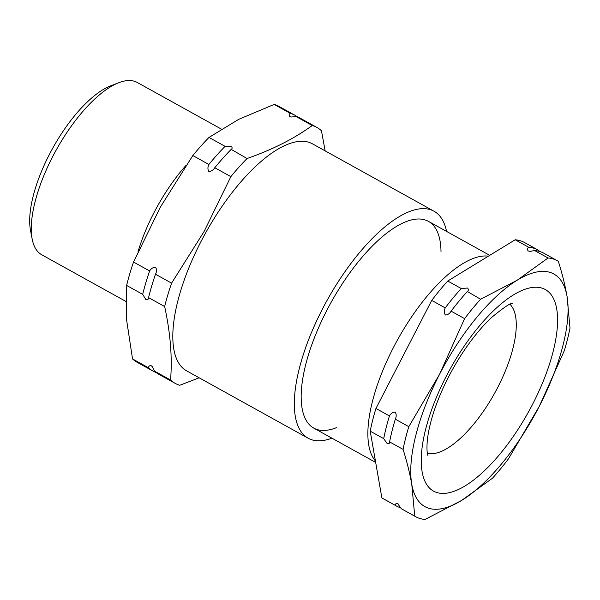 <?xml version="1.0" encoding="UTF-8"?>
<svg xmlns="http://www.w3.org/2000/svg" width="600" height="600" viewBox="0 0 600 600"><rect width="100%" height="100%" fill="white"/><g stroke="black" fill="none" stroke-linecap="round" stroke-linejoin="round"><path stroke-width="0.9" d="M199.147 377.798L179.797 385.268A146.28 56.685 -61 0 1 175.087 383.325A146.28 56.685 -61 0 1 170.558 380.01C172.387 357.623 170.422 333.127 164.655 306.525L148.575 297.615C148.597 299.257 147.712 299.955 145.935 299.707L142.688 294.353A146.28 56.685 -61 0 1 149.625 270.96C151.14 268.538 153.12 267.285 155.572 267.202C156.795 269.325 156.773 271.665 155.512 274.23A146.28 56.685 119 0 0 148.575 297.615L148.515 297.938M155.655 273.832L155.512 274.23L171.585 283.14L204.097 231.487L230.858 176.648A146.28 56.685 -61 0 1 247.035 158.52C272.558 149.618 294.285 138.615 312.218 125.505A146.28 56.685 -61 0 1 316.928 127.448A146.28 56.685 -61 0 1 321.457 130.762L325.14 150.863M230.858 176.648L214.785 167.73C213.292 170.145 211.305 171.398 208.837 171.495C207.615 169.373 207.638 167.032 208.897 164.468A146.28 56.685 -61 0 1 225.067 146.34L231.315 146.303C232.478 147.66 232.358 148.762 230.955 149.602A146.28 56.685 119 0 0 214.785 167.73L214.515 168.075M231.202 149.385L247.035 158.52M316.928 127.448L300.855 118.538A146.28 56.685 119 0 0 296.145 116.595L291.03 117.023L289.897 116.632C288.735 115.275 288.847 114.172 290.25 113.333A146.28 56.685 -61 0 1 294.968 115.275A146.28 56.685 -61 0 1 297.788 117.135M156.188 372.555A146.28 56.685 -61 0 1 153.12 371.145A146.28 56.685 -61 0 1 148.597 367.837C148.575 366.188 149.46 365.49 151.245 365.745L152.227 366.57L154.485 371.1A146.28 56.685 119 0 0 159.007 374.415L175.087 383.325M446.558 231.413A129.78 50.287 119 0 0 434.01 211.222L312.495 143.858A129.78 50.287 119 0 0 205.868 232.485A129.78 50.287 119 0 0 186.645 370.868L308.168 438.232A129.78 50.287 119 0 0 331.935 438.18M434.01 211.222A129.78 50.287 119 0 0 327.382 299.843A129.78 50.287 119 0 0 308.168 438.232M186.203 165.188A98.505 38.168 119 0 0 157.627 205.897A98.505 38.168 119 0 0 137.97 251.97M221.377 129.105L137.295 82.492A98.505 38.168 119 0 0 118.837 82.695A98.505 38.168 119 0 0 56.363 149.76A98.505 38.168 119 0 0 32.168 239.04A98.505 38.168 119 0 0 41.775 254.798L125.97 301.47M32.168 239.04L30.517 230.46A91.117 35.31 -61 0 1 52.898 147.877A91.117 35.31 -61 0 1 110.685 85.838L118.837 82.695M148.597 367.837L132.525 358.92L126.698 320.587L126.615 285.435A146.28 56.685 -61 0 1 133.545 262.05L160.312 207.21L192.825 155.558A146.28 56.685 -61 0 1 208.995 137.43L238.71 119.333L274.178 104.422A146.28 56.685 -61 0 1 278.895 106.365L294.968 115.275M153.12 371.145L137.047 362.235A146.28 56.685 -61 0 1 132.525 358.92M312.218 125.505L296.145 116.595M208.897 164.468L192.825 155.558M225.067 146.34L208.995 137.43M290.25 113.333L274.178 104.422M142.688 294.353L126.615 285.435M149.625 270.96L133.545 262.05M164.655 306.525A146.28 56.685 -61 0 1 171.585 283.14M170.558 380.01L154.485 371.1M336.757 427.537A118.208 45.803 -61 0 1 331.282 302.062A118.208 45.803 -61 0 1 403.088 222.93A118.208 45.803 -61 0 1 441.007 251.595M557.46 260.79A146.28 56.685 119 0 0 548.055 257.985L517.2 280.207L480.607 299.243A146.28 56.685 119 0 0 464.595 318.638L439.575 374.25L408.81 426.668A146.28 56.685 119 0 0 403.08 449.385C406.905 461.565 409.808 473.228 411.78 484.365L414.743 516.158A146.28 56.685 119 0 0 415.612 516.668A146.28 56.685 119 0 0 425.025 519.472L461.618 500.438L492.472 478.215A146.28 56.685 119 0 0 508.485 458.812L539.25 406.395L564.27 350.79A146.28 56.685 119 0 0 570 328.072L567.037 296.28C565.065 285.142 562.162 273.48 558.338 261.3A146.28 56.685 119 0 0 557.46 260.79L543.975 253.312A146.28 56.685 119 0 0 534.562 250.507L530.13 251.385L528.202 250.965C527.062 249.517 527.22 248.28 528.675 247.245A146.28 56.685 -61 0 1 538.08 250.05A146.28 56.685 -61 0 1 538.957 250.56M464.595 318.638L451.103 311.16C449.685 313.612 447.765 314.895 445.335 315C444.075 312.87 444.03 310.5 445.215 307.897A146.28 56.685 -61 0 1 461.228 288.502L467.588 288.045C468.728 289.485 468.57 290.73 467.115 291.765A146.28 56.685 119 0 0 451.103 311.16L450.915 311.423M467.37 291.502L480.607 299.243M400.92 507.862A146.28 56.685 -61 0 1 396.232 505.92A146.28 56.685 -61 0 1 395.362 505.41C395.213 503.918 396 503.34 397.717 503.662L401.25 508.68A146.28 56.685 119 0 0 402.127 509.19L415.612 516.668M397.717 503.662L398.145 503.947M403.08 449.385L389.588 441.908C389.737 443.4 388.95 443.978 387.232 443.655L383.7 438.638A146.28 56.685 -61 0 1 389.43 415.928C390.847 413.475 392.775 412.2 395.205 412.088C396.465 414.225 396.502 416.588 395.317 419.19A146.28 56.685 119 0 0 389.588 441.908L389.543 442.283M395.49 418.665L395.317 419.19L408.81 426.668M488.4 256.155A118.208 45.803 119 0 0 406.62 324.487A118.208 45.803 119 0 0 368.782 445.298A118.208 45.803 119 0 0 375.413 460.935M517.2 280.207A132.983 51.532 119 0 0 439.575 374.25A132.983 51.532 119 0 0 411.78 484.365A132.983 51.532 119 0 0 461.618 500.438A132.983 51.532 119 0 0 539.25 406.395A132.983 51.532 119 0 0 567.037 296.28A132.983 51.532 119 0 0 517.2 280.207M383.7 438.638L370.207 431.16L381.877 497.933A146.28 56.685 119 0 0 382.748 498.442L396.232 505.92M389.43 415.928L375.945 408.45A146.28 56.685 119 0 0 370.207 431.16M395.362 505.41L381.877 497.933M414.743 516.158L401.25 508.68M445.215 307.897L431.722 300.42L375.945 408.45M461.228 288.502L447.735 281.025A146.28 56.685 119 0 0 431.722 300.42M538.08 250.05L524.595 242.572A146.28 56.685 119 0 0 515.19 239.767L447.735 281.025M528.675 247.245L515.19 239.767M548.055 257.985L534.562 250.507M556.688 308.82A115.252 44.662 -61 0 1 500.445 453.465A115.252 44.662 -61 0 1 422.13 471.825A115.252 44.662 -61 0 1 478.38 327.18A115.252 44.662 -61 0 1 556.688 308.82M427.388 453.36A85.703 33.21 119 0 0 487.178 405.668A85.703 33.21 119 0 0 515.61 316.507A85.703 33.21 119 0 0 510.007 304.32M427.995 455.783L427.418 453.525C426.923 451.147 426.84 447.39 427.17 442.26C427.717 434.85 429.525 425.985 432.592 415.68C437.243 400.418 444.037 384.765 452.963 368.722C459.375 357.308 466.298 346.83 473.722 337.298C479.888 329.423 485.91 322.755 491.805 317.28C503.978 307.298 510.84 302.715 512.393 303.548M313.778 428.107L375.668 462.42M428.4 221.34L489.728 255.337"/></g></svg>
